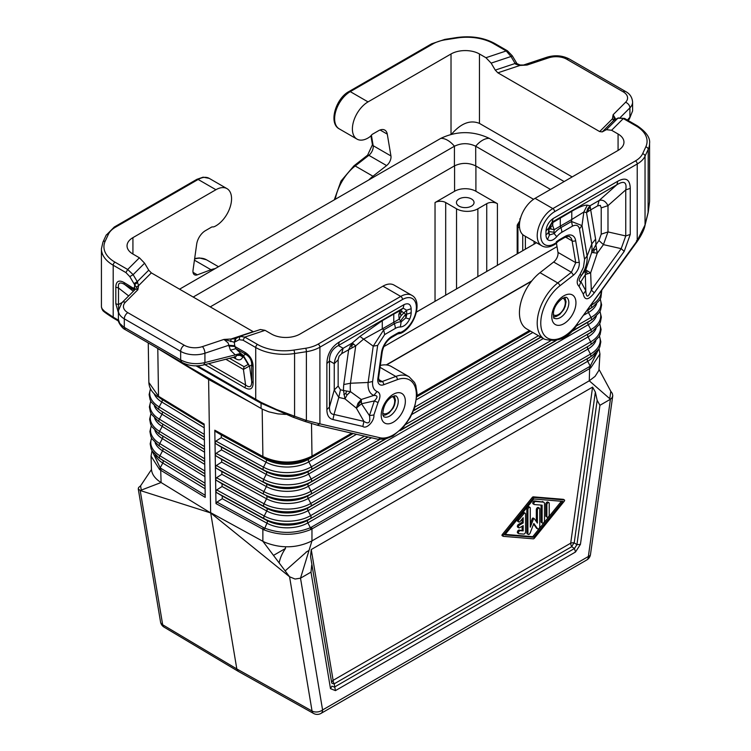<?xml version="1.0" encoding="UTF-8"?>
<svg xmlns="http://www.w3.org/2000/svg" width="751" height="751" viewBox="0 0 751 751"><rect width="100%" height="100%" fill="white"/><g stroke="black" fill="none" stroke-linecap="round" stroke-linejoin="round"><path stroke-width="1.13" d="M525.55 531.886L525.55 513.975A1.671 0.967 120 0 0 525.202 513.205A1.671 0.967 120 0 0 523.766 513.815L519.035 519.673A1.671 0.967 120 0 0 518.781 521.973A1.671 0.967 120 0 0 520.218 521.363L523.175 517.702L523.175 522.931L519.626 524.977A1.671 0.967 120 0 0 518.528 526.46A1.671 0.967 120 0 0 518.781 527.803A1.671 0.967 120 0 0 519.626 527.718L523.175 525.662L523.175 530.901L520.218 530.647A1.671 0.967 120 0 0 518.688 531.886A1.671 0.967 120 0 0 518.781 533.632A1.671 0.967 120 0 0 519.035 533.708L523.766 534.092A1.671 0.967 120 0 0 525.55 531.886M544.503 520.969L544.503 503.827A3.351 1.934 120 0 0 543.808 502.288A3.351 1.934 120 0 0 543.311 502.137L535.613 501.499A1.671 0.967 120 0 0 534.083 502.738A1.671 0.967 120 0 0 534.186 504.484A1.671 0.967 120 0 0 534.43 504.559L542.128 505.188L542.128 522.339A1.671 0.967 120 0 0 542.475 523.109A1.671 0.967 120 0 0 543.771 522.658A1.671 0.967 120 0 0 544.503 520.969M549.234 515.083L549.234 503.423A1.671 0.967 120 0 0 548.887 502.654A1.671 0.967 120 0 0 547.601 503.104A1.671 0.967 120 0 0 546.869 504.794L546.869 516.444A1.671 0.967 120 0 0 547.216 517.214A1.671 0.967 120 0 0 548.502 516.763A1.671 0.967 120 0 0 549.234 515.083M533.839 498.993L562.856 501.386L533.839 537.294L504.822 534.89L533.839 498.993M564.339 499.941L534.43 497.462A1.671 0.967 120 0 0 533.248 498.148L503.339 535.163A0.835 0.488 120 0 0 503.339 536.345L533.248 538.824A1.671 0.967 120 0 0 534.43 538.138L564.339 501.124A0.835 0.488 120 0 0 564.339 499.941L563.269 499.321L533.36 496.852A1.671 0.967 120 0 0 532.187 497.528L533.248 498.148M539.762 508.896A1.671 0.967 120 0 0 539.415 508.127A1.671 0.967 120 0 0 538.12 508.577A1.671 0.967 120 0 0 537.387 510.258L537.387 523.072L534.355 518.744A0.835 0.488 120 0 0 533.323 519.335L530.281 527.174L530.281 508.108A1.671 0.967 120 0 0 529.934 507.347A1.671 0.967 120 0 0 528.648 507.789A1.671 0.967 120 0 0 527.915 509.478L527.915 533.642A1.671 0.967 120 0 0 528.263 534.412A1.671 0.967 120 0 0 530.122 533.05L533.839 523.485L537.547 528.77A1.671 0.967 120 0 0 537.735 528.939A1.671 0.967 120 0 0 539.03 528.488A1.671 0.967 120 0 0 539.762 526.808L539.762 508.896M215.79 491.276L214.805 430.192L215.856 431.675L221.254 434.951L221.301 437.664L215.912 441.109L215.002 442.442L215.95 443.822L221.451 447.164L221.498 449.877L216.11 453.322L215.199 454.721L216.147 456.035L221.648 459.377L221.695 462.09L216.307 465.526L215.396 466.934L216.344 468.239L221.845 471.581L221.892 474.294L216.504 477.739L215.593 479.147L216.541 480.452L222.043 483.794L222.089 486.507L216.692 489.952L215.79 491.276M262.174 409.079L262.897 456.533C279.438 464.043 295.8 463.902 311.994 456.129L351.731 433.186M529.934 507.347L528.873 506.728A1.671 0.967 120 0 0 527.577 507.178A1.671 0.967 120 0 0 526.845 508.859L526.845 533.032A1.671 0.967 120 0 0 527.193 533.801L528.263 534.412M208.609 379.433L168.28 354.904L251.116 402.724L208.609 379.433L210.646 512.67L262.869 541.283L262.869 529.295L263.329 527.493L264.474 528.056C279.926 533.923 295.227 533.811 310.379 527.709L310.754 529.549C295.359 535.754 279.813 535.867 264.108 529.906L215.988 503.602L215.79 491.351L216.739 492.665L222.24 496.007L222.277 498.72L216.983 502.1L215.988 503.602M310.557 556.51L311.243 549.544L333.125 680.34A5.022 3.361 170.5 0 0 331.698 682.875L310.557 556.51L331.698 682.875A5.022 1.483 175.9 0 0 334.167 683.842L571.746 546.681A5.022 1.483 124.1 0 1 574.215 542.851L576.928 544.691L574.449 548.521L575.491 552.023L580.439 544.362L576.928 544.691L597.167 400.33L595.355 392.078L574.215 542.851A5.022 2.356 -172 0 0 570.704 543.18A5.022 2.901 60 0 0 571.746 546.681L574.449 548.521L334.402 687.109L331.933 686.132L330.496 688.667L335.444 690.61L334.167 683.842A5.022 2.901 60 0 1 333.144 680.706A5.022 2.901 60 0 1 333.125 680.34L570.704 543.18L592.586 387.112L595.355 392.078M435.036 202.545A7.538 4.356 0 0 1 445.69 202.545L456.533 208.806A15.076 8.702 180 0 0 477.861 208.806L486.742 203.671A7.538 4.356 180 0 1 497.406 203.671L475.909 191.261A15.076 8.702 0 0 0 454.58 191.261L435.036 202.545L435.036 301.339M520.312 219.01L521.025 216.598M598.988 348.624L599.946 354.04L598.932 370.299L595.083 376.364L589.263 380.804L610.422 399.25L612.121 397.664L612.76 395.617L612.309 393.393L610.798 391.29L609.765 398.678M599.138 369.614L610.798 391.29M533.36 503.94A1.671 0.967 120 0 1 533.116 503.865A1.671 0.967 120 0 1 533.013 502.128A1.671 0.967 120 0 1 534.552 500.889L543.311 502.137M503.114 536.223L502.269 535.726A0.835 0.488 120 0 1 502.269 534.543L532.187 497.528M543.808 502.288L542.738 501.677A3.351 1.934 120 0 0 542.25 501.527M311.693 565.146L310.998 572.121L300.513 578.176L322.583 709.948A7.538 5.041 170.5 0 1 312.05 711L236.818 668.944L238.264 671.356L313.571 713.45A7.538 4.356 -60.8 0 1 312.05 711L289.567 576.759L295.049 579.04L300.513 578.176L311.956 540.908L589.263 380.804L589.629 368.61L590.784 367.877L599.946 354.04M530.281 523.813L532.262 518.716L533.323 519.335M531.511 281.25L386.54 364.948M519.589 227.76L517.927 226.802A2.516 1.455 -60 0 1 519.504 223.854M518.781 527.803L517.721 527.183A1.671 0.967 120 0 1 517.458 525.841A1.671 0.967 120 0 1 518.556 524.367L522.114 522.311L523.175 522.931M542.475 523.109L541.415 522.489A1.671 0.967 120 0 1 541.067 521.729L541.067 505.104M517.965 533.088A1.671 0.967 120 0 1 517.721 533.013A1.671 0.967 120 0 1 517.617 531.276A1.671 0.967 120 0 1 519.148 530.037L523.175 530.901M598.81 348.933L590.22 366.15L590.784 367.877M505.226 534.402L532.769 536.674L533.839 537.294M548.887 502.654L547.826 502.043A1.671 0.967 120 0 0 546.531 502.485A1.671 0.967 120 0 0 545.799 504.174L545.799 515.834A1.671 0.967 120 0 0 546.146 516.604L547.216 517.214M536.918 528.404A1.671 0.967 120 0 1 536.674 528.328A1.671 0.967 120 0 1 536.486 528.15L533.614 524.067M313.571 713.45A7.538 7.538 0 0 0 321.024 713.394L586.794 559.955A7.538 4.356 -120 0 0 588.352 556.5L610.422 399.25L599.936 405.296L597.167 400.33M273.486 555.393L285.483 548.465A97.01 56.006 0 0 0 279.137 562.893M534.13 518.622L533.285 518.124A0.835 0.488 120 0 0 532.262 518.716M525.202 513.205L524.132 512.595A1.671 0.967 120 0 0 522.705 513.196L523.766 513.815M522.114 530.281L522.114 526.282M518.781 521.973L517.721 521.354A1.671 0.967 120 0 1 517.965 519.063L522.705 513.196M532.769 536.674L561.391 501.274M536.327 521.551L536.327 509.647L537.387 510.258M539.415 508.127L538.345 507.507A1.671 0.967 120 0 0 537.059 507.958A1.671 0.967 120 0 0 536.327 509.647M522.114 522.311L522.114 519.016M310.754 529.549L311.965 528.92L311.956 540.908C296.974 548.23 281.343 548.728 265.065 542.382L262.869 541.283L289.567 576.759L210.693 512.952L236.818 668.944L162.676 624.757L140.202 490.516L138.25 488.845L138.616 487.502L140.578 485.831L141.291 490.103M311.243 549.544L592.586 387.112M210.693 512.952L161.089 482.517L140.202 490.516L210.693 512.952M205.042 485.146L205.22 497.387L159.606 469.572L151.054 456.129L151.43 468.887C151.655 473.505 154.237 477.627 159.174 481.25L161.089 482.517L160.723 470.314L161.212 468.54L205.192 495.294M204.507 448.478L204.159 424.043L158.517 396.275L148.858 382.466L148.257 342.916M151.467 469.535L140.578 485.831M306.032 552.126L309.008 550.521M204.685 460.748L204.863 472.877M285.483 548.465L285.483 546.841M205.042 485.071L204.863 472.952M152.19 450.994L160.179 467.845L162.779 463.048L205.098 488.788M471.459 198.949A8.796 5.079 -0 0 0 461.874 197.851A8.796 5.079 -0 0 0 456.448 202.545A8.796 5.079 -0 0 0 459.021 206.14A8.796 5.079 -0 0 0 468.605 207.238A8.796 5.079 -0 0 0 474.041 202.545A8.796 5.079 -0 0 0 471.459 198.949M204.685 460.673L204.516 448.554M531.811 280.874L386.239 364.911M154.462 346.502L168.28 354.904M251.116 402.724L262.475 409.239L268.83 411.848L277.908 413.876L285.652 414.411M557.017 246.647L383.789 346.662M179.564 289.182L440.809 138.362C456.983 130.749 473.149 130.749 489.323 138.362L564.151 181.554M210.233 306.887L454.402 165.915C461.508 162.554 468.615 162.554 475.73 165.915L533.557 199.306M193.195 297.049L454.43 146.229C461.518 142.85 468.605 142.85 475.693 146.229L550.511 189.43M454.402 165.915L454.43 146.229A20.108 11.612 60 0 0 440.809 138.362M489.323 138.362A20.108 11.612 120 0 0 475.693 146.229L475.73 165.915M536.505 242.751L416.439 312.069M335.265 199.287A35.184 20.315 120 0 1 355.185 165.971L372.956 176.232L386.605 165.577A7.538 4.356 120 0 0 390.933 155.945L387.281 134.147A12.57 7.257 -60 0 0 384.812 130.101A12.57 7.257 -60 0 0 378.532 130.721L372.449 134.232A2.516 1.455 -60 0 0 371.529 135.067A7.538 4.356 120 0 1 369.116 137.339A22.117 12.767 -60 0 1 356.978 139.104A22.117 12.767 -60 0 1 353.59 121.38A22.117 12.767 -60 0 1 368.037 101.892L451.022 53.978L451.022 134.345M372.956 176.232A35.184 20.315 120 0 0 368.769 179.949M572.168 176.926L479.457 123.399C470.276 119.653 460.973 123.258 451.529 134.213M644.931 225.366L648.207 212.064L649.577 201.587L649.577 143.347C650.319 137.799 646.217 131.941 637.28 125.783L624.56 118.433L617.866 118.198L606.395 129.67L611.596 130.27L618.073 134.007A20.108 11.612 180 0 1 623.959 142.211A20.108 11.612 180 0 1 618.073 150.425L618.073 134.007M648.104 212.477L648.207 149.355L645.043 156.18L645.043 224.943L637.233 240.649L636.482 240.714M649.577 201.587L648.226 212.289L645.053 225.169C644.33 229.337 641.805 234.641 637.496 241.09L577.125 323.963A32.668 18.859 120 0 1 542.532 332.289A32.668 18.859 120 0 1 559.861 285.802A2.516 1.173 -128 0 0 557.777 282.939A35.184 20.315 120 0 0 538.364 313.796A35.184 20.315 120 0 0 544.503 339.208C558.031 342.681 568.995 337.753 577.378 324.404M618.073 150.425L535.078 198.339A22.117 12.767 -60 0 0 520.631 217.828A22.117 12.767 -60 0 0 524.029 235.551L541.8 245.802C545.545 247.924 550.004 247.379 555.186 244.169L558.528 241.052L559.044 239.907L556.341 241.766M547.498 239.513C550.042 241.512 553.14 240.583 556.773 236.706L554.107 233.542L549.469 234.95L547.498 239.513A12.241 7.069 120 0 1 545.977 234.734L545.977 230.886L548.577 228.285L552.126 222.127L553.083 218.579C548.85 221.611 546.484 225.713 545.977 230.886M579.472 228.886L584.569 259.442L583.461 267.318L580.091 274.265C576.618 279.729 576.289 283.775 579.115 286.413L580.898 281.663L585.489 274.462L590.643 272.876L585.742 269.9L585.264 272.106L585.789 290.712L583.264 294.073C584.822 300.719 588.502 300.297 594.304 292.815L591.319 290.083C588.136 297.894 586.296 298.1 585.789 290.712L580.898 281.663C578.505 281.465 578.674 279.438 581.396 275.589L585.742 269.9L591.694 252.449L597.252 253.2L595.872 244.788L591.694 252.449A38.367 22.155 -60 0 0 591.76 243.934L587.113 256.035L582.016 225.6L571.52 221.489L572.469 226.145C576.177 224.389 578.505 225.3 579.472 228.886L582.016 225.6L583.827 212.017L587.32 205.173C584.306 204.948 579.124 206.985 571.783 211.275L571.783 219.489L583.827 212.017L586.512 212.599L590.699 209.867L590.014 205.755L587.611 208.825L586.512 212.599L591.76 243.934L595.599 239.128L590.699 209.867L597.665 205.849L599.091 200.517C602.612 199.391 605.578 201.108 607.981 205.643L601.222 207.896L600.302 205.389L597.665 205.849M553.975 232.275L554.107 233.542A19.93 11.5 -60 0 1 560.884 227.637L560.293 226.117L554.144 229.712L552.68 225.525L552.839 222.54L550.521 225.3L549.291 228.698L554.144 229.712L553.975 232.275L548.84 231.561L549.469 234.95A7.219 4.168 120 0 1 548.577 232.125L548.577 228.285L549.291 228.698L548.577 232.125A10.054 5.801 180 0 1 545.977 234.734M630.258 234.443L624.194 251.388L621.199 248.656L625.752 235.945L630.258 234.443L630.258 188.388C629.958 179.339 625.808 176.945 617.82 181.207L616.862 184.755L599.091 200.517L590.014 205.755L587.32 205.173M571.783 211.275L552.839 222.54L552.126 222.127L616.862 184.755C624.062 180.4 627.019 182.108 625.752 189.89L630.258 188.388M603.428 244.629L607.981 231.918L601.222 234.171L598.951 240.527L603.428 244.629L621.199 248.656L591.319 290.083L590.643 272.876L597.252 253.2L603.428 244.629M550.521 225.3L550.999 229.111M551.112 226.511L552.68 225.525M587.611 208.825L588.418 209.05L588.164 211.097M593.609 252.608L594.238 249.999L596.266 248.844M594.238 249.999L593.384 248.628M587.545 273.627L586.437 272.172L587.207 270.961M584.55 259.151L587.113 256.035C587.573 262.362 585.667 268.877 581.396 275.589L580.091 274.265M588.418 209.05L590.004 207.501M586.437 272.172L585.264 272.106M565.541 237.063L572.093 240.846A2.516 1.68 -9.5 0 0 575.623 240.508L579.274 262.306C579.612 267.112 577.688 271.393 573.511 275.148L571.427 272.275L557.777 282.939L540.007 272.679L553.656 262.015A7.538 4.356 -60 0 0 557.974 252.392L556.435 243.174M540.007 272.679A35.184 20.315 120 0 0 520.593 303.535A35.184 20.315 120 0 0 526.733 328.947L544.503 339.208M516.726 64.088L515.674 64.173L519.964 65.45L527.052 65.046L523.991 64.868L546.991 57.207A5.022 2.056 71.6 0 1 548.577 57.865L527.052 65.046L520.133 64.99L516.979 63.638L512.276 55.79L507.469 50.833L506.212 50.955L511.009 56.503L511.891 56.043M516.021 63.028L515.13 63.488L515.674 64.173M618.214 117.945L613.736 120.413L618.214 117.945L624.56 118.433M451.022 53.978A20.108 11.612 -0 0 1 479.457 53.978L485.935 57.714L491.135 63.122L495.266 70.106L515.13 63.488L511.009 56.503L491.135 63.122M606.395 129.67L602.264 131.885L599.664 131.585L612.422 118.827L613.736 120.413L602.264 131.885M613.314 120.545L614.036 120.179M614.74 119.963L612.422 118.827L613.126 114.734L614.74 119.963M495.266 70.106L497.866 72.819L599.664 131.585M615.745 119.278L613.126 114.734L625.555 102.305A15.076 8.702 -0 0 0 623.161 91.8A5.022 2.901 -60 0 1 625.667 91.547C629.845 93.762 632.154 97.273 632.595 102.061A20.108 11.612 -0 0 1 629.911 107.862L620.439 117.334M629.329 119.08L632.595 110.923L629.329 119.08L628.099 120.479M380.325 365.455A35.184 20.315 -60 0 1 391.318 366.497L409.088 376.758L414.533 382.475L415.791 385.338L417.105 393.759L414.43 408.347L410.149 417.678L403.794 426.681L392.886 436.002L385.179 439.119L377.678 439.185A2.516 2.018 -77 0 0 380.015 437.758L319.907 423.855L319.907 347.187L402.508 299.499A2.516 1.455 -120 0 0 400.734 296.42A22.117 12.767 120 0 1 411.792 295.321C423.188 301.235 414.458 327.342 400.903 333.247A2.516 1.549 -116.5 0 0 401.56 332.026A5.022 2.901 -60 0 1 399.945 332.364A5.022 2.901 120 0 0 398.096 332.824L392.022 336.335A15.076 8.702 120 0 0 381.517 352.576L377.866 378.588A2.516 1.173 8 0 0 378.579 377.913L382.231 351.9A2.516 1.173 -172 0 1 381.517 352.576M411.792 295.321L394.022 285.07A22.117 12.767 120 0 0 382.963 286.159L299.978 334.073A20.108 11.612 0 0 1 271.543 334.073L265.065 330.337L260.409 329.501L240.498 336.138M317.11 425.104L319.907 423.855L306.389 420.466L304.887 421.424L317.56 425.282L377.678 439.185M411.173 308.717C410.656 304.127 408.291 302.756 404.057 304.615L403.109 308.163L406.666 310.219L411.173 308.717L411.173 312.557A12.241 7.069 -60 0 1 409.652 319.1L405.765 317.917L401.128 321.869L400.367 327.004C404 326.676 407.098 324.047 409.652 319.1M377.669 345.394L384.672 334.57L383.714 329.914L373.219 346.155L377.669 345.394L372.599 381.517C372.243 386.746 373.726 390.069 377.049 391.496L373.848 395.42L361.259 399.504L350.529 391.684L343.498 390.501L344.972 398.847L347.075 394.942L350.529 391.684A38.367 22.155 120 0 1 350.464 383.245L343.77 384.531A45.914 26.51 120 0 0 343.498 390.501L340.428 389.788L338.147 386.052L334.251 389.957L334.251 363.681C334.984 357.326 337.95 352.2 343.132 348.295L341.705 353.627L355.721 345.845L352.219 343.047L348.671 349.6L343.77 384.531M372.599 381.517L368.121 382.475L350.464 383.245L355.721 345.845L363.456 339.236L382.278 328.9L382.278 320.686L359.954 336.439L373.219 346.155L368.121 382.475C367.652 389.318 369.558 393.627 373.848 395.42C377.847 395.411 378.016 397.241 374.336 400.931L369.445 415.613L361.513 403.775L374.336 400.931L378.025 402.508L373.885 414.965L369.445 415.613C370.628 422.616 368.788 424.531 363.925 421.367L362.836 426.446L332.946 419.537L334.035 414.449C330.881 414.289 329.36 411.801 329.482 406.995L326.882 409.595L326.882 363.531L329.482 360.931C329.304 353.993 332.261 348.868 338.372 345.544L339.321 341.987L404.057 304.615M400.367 327.004A14.898 8.599 120 0 0 395.308 328.431A10.054 5.801 -120 0 0 394.359 323.775A19.93 11.5 120 0 1 401.128 321.869L400.555 320.855L405.69 314.209L405.765 317.917A7.219 4.168 -60 0 0 406.666 314.059L405.69 314.209L400.452 310.529L398.79 314.369L399.147 319.203L401.081 315.664L406.666 310.219L406.666 314.059A10.054 5.801 180 0 0 411.173 312.557M382.278 320.686L393.768 314.059L393.768 322.263L399.147 319.203L400.555 320.855M353.599 343.93L351.759 345.685L350.088 346.014M351.759 345.685L351.937 347.488M398.79 314.369L400.377 313.543L401.081 315.664M400.377 313.543L401.926 311.092M338.147 386.052L338.147 359.776L334.251 363.681L329.482 360.931L329.482 406.995L334.251 389.957L338.795 397.42L334.035 414.449L363.925 421.367L356.359 408.131L357.955 403.325L361.259 399.504L361.513 403.775L356.359 408.131L344.972 398.847L338.795 397.42L340.428 389.788M347.075 394.942L345.713 393.486L346.718 391.036M345.713 393.486L343.836 394.594M358.499 405.859L359.081 403.437L357.955 403.325M359.081 403.437L361.269 401.428M194.434 260.175L210.993 269.74L197.344 274.838A7.538 4.356 120 0 1 194.5 274.772A7.538 4.356 120 0 1 193.026 270.21L196.678 244.188A12.57 7.257 -60 0 1 205.427 230.66L211.5 227.149A2.516 1.455 -60 0 1 212.43 226.915A7.538 4.356 -60 0 0 214.842 226.417A22.117 12.767 120 0 0 230.153 207.041A22.117 12.767 120 0 0 226.971 188.623A22.117 12.767 120 0 0 215.922 189.721L132.927 237.635A20.108 11.612 180 0 0 127.041 245.84A20.108 11.612 180 0 0 132.927 254.045L139.404 257.79L144.605 263.197L148.736 270.182L151.336 272.885L138.578 285.643L137.264 281.644L133.95 283.615L129.82 276.631L133.134 274.669L144.605 263.197M210.993 269.74A35.184 20.315 -60 0 1 215.18 268.614M230.754 341.658L231.036 339.02L235.326 338.776L234.274 342.203L223.948 339.424L228.069 342.86L230.416 350.191L235.842 348.671L234.856 346.483L228.792 346.023M244.957 352.322C250.177 355.58 252.899 360.292 253.115 366.441L251.716 364.892C251.707 360.198 249.67 356.659 245.605 354.303L244.957 352.322L234.856 346.483L234.274 342.203L234.979 341.94L235.87 338.579L235.326 338.776M235.551 338.71L239.691 336.486M118.536 321.099L113.72 318.311C98.372 308.473 104.079 310.707 102.127 309.374L101.423 307.056L102.164 308.868L104.558 311.336L113.194 317.157L113.194 265.225L125.915 272.575L129.82 276.631M197.419 365.784L261.442 402.555L276.462 409.492L294.57 416.232L293.068 417.199L260.991 403.212L256.485 400.696L292.899 417.105M101.423 307.056L101.423 248.816L102.943 242.122A2.516 1.981 -155.1 0 1 105.215 241.127A37.7 21.76 -0 0 0 114.978 262.155L127.698 269.496L125.915 272.575M139.404 257.79L127.698 269.496L133.134 274.669L137.264 281.644L148.736 270.182M239.991 336.354L239.109 339.724L243.005 340.175L244.788 337.096L239.991 336.354M137.686 282.404L134.645 284.676L133.95 283.615M136.26 287.098L137.874 289.736L138.578 285.643L136.26 287.098L134.645 284.676L134.438 290.168M253.444 331.82L151.336 272.885M253.115 366.441L253.115 383.029L251.716 381.48C251.707 386.981 249.67 388.154 245.605 385.01L244.957 387.741L204.901 364.61M249.567 366.141L251.716 381.48L251.716 364.892L249.567 366.141L243.408 355.561L244.056 357.551L242.751 356.791L242.104 354.81L239.531 354.303L236.847 355.383L239.954 355.383L242.751 356.791C241.559 360.001 239.231 360.677 235.776 358.818L235.204 356.922M225.873 359.288L243.408 369.417L244.056 366.695L248.13 364.47L249.52 366L243.408 369.417L245.605 385.01L208.628 363.662M118.405 319.485L118.405 310.623L121.897 302.709L135.593 289.041L137.874 289.736L125.445 302.165A15.076 8.702 0 0 0 127.839 312.669A5.022 2.901 120 0 0 124.291 318.828L124.291 327.38L125.333 329.68C121.362 328.093 117.034 320.179 118.405 319.485L119.7 323.371L123.746 327.06L180.662 359.926C188.05 363.728 196.142 364.61 204.929 362.573L235.26 354.876L236.847 355.383L235.786 356.725L203.652 364.93L204.929 362.573L204.929 353.223L228.792 345.263L234.856 345.732M118.405 312.688L115.814 303.761L118.498 304.568L118.555 308.868M115.814 303.761L115.814 287.173L118.498 287.98L128.674 295.932M115.814 287.173C116.029 281.268 118.752 279.701 123.971 282.46L124.61 284.451C119.841 281.709 117.804 282.883 118.498 287.98L118.498 304.568L122.15 302.456M134.467 290.139L124.61 284.451L133.34 291.266M230.416 350.191L235.26 354.876L240.686 353.355L243.408 355.561L245.605 354.303L235.842 348.671L240.686 353.355M239.531 354.303L240.771 354.904L239.954 355.383M240.771 354.904L242.582 355.655M285.145 570.891L306.906 551.619L309.036 550.427M264.108 529.906L266.934 523.184A29.317 16.926 180 0 0 307.844 522.874L587.686 361.306L590.22 366.15L589.159 366.817L311.487 527.127L310.379 527.709L307.844 522.874A2.516 1.455 60 0 1 307.891 520.161A29.383 16.963 180 0 1 266.896 520.471L264.258 518.697A2.516 1.408 118.7 0 1 264.221 515.993A33.26 19.197 180 0 0 310.632 515.637A2.516 1.455 60 0 1 310.595 518.35A33.194 19.169 180 0 1 264.258 518.697L216.739 492.665M311.505 423.63L311.994 456.129L311.477 457.359L352.886 433.449M526.845 533.032L527.915 533.642M417.021 396.425L530.309 331.013M364.517 436.134L311.374 466.822L308.783 461.846A2.516 1.455 60 0 1 308.821 459.133L311.477 457.359C295.622 464.944 279.597 465.066 263.404 457.725L215.856 431.675M379.649 439.495L311.186 479.025L308.595 474.05A2.516 1.455 60 0 1 308.633 471.337L311.336 469.535A2.516 1.455 60 0 0 311.374 466.822A34.311 19.808 180 0 1 263.498 467.178L266.023 462.175A2.516 1.408 118.7 0 0 265.985 459.462A30.697 17.724 180 0 0 308.821 459.133L353.186 433.515M416.993 396.678L530.525 331.135M599.354 336.157A33.26 19.197 0 0 1 590.474 354.078L310.632 515.637L308.032 510.661A2.516 1.455 60 0 1 308.079 507.958L310.773 506.146A2.516 1.455 60 0 0 310.82 503.433L590.662 341.874A33.523 19.357 0 0 0 599.627 323.85M216.692 489.952L264.221 515.993L266.755 510.98A2.516 1.408 118.7 0 0 266.708 508.267L264.08 506.503A2.516 1.408 118.7 0 1 264.042 503.79A33.523 19.357 180 0 0 310.82 503.433L308.22 498.457L588.061 336.899L590.662 341.874A2.516 1.455 60 0 1 590.615 344.578A33.466 19.319 0 0 0 592.239 343.573L598.969 336.824L600.124 334.495L601.091 329.482L599.73 323.643M367.84 436.904L311.336 469.535A34.255 19.779 180 0 1 263.535 469.891L215.95 443.822M368.15 436.979L308.633 471.337A30.434 17.573 180 0 1 266.164 471.656L263.535 469.891A2.516 1.408 118.7 0 1 263.498 467.178L215.912 441.109M599.899 311.543A33.786 19.507 0 0 1 590.84 329.661L311.008 491.229L308.408 486.254A2.516 1.455 60 0 1 308.445 483.541L311.149 481.738A2.516 1.455 60 0 0 311.186 479.025A34.048 19.657 180 0 1 263.676 479.382L266.211 474.369A30.378 17.536 180 0 0 308.595 474.05L371.473 437.749M411.867 414.43L543.33 338.532M584.231 314.913L588.437 312.491A30.378 17.536 0 0 0 596.594 303.93M405.549 424.55L550.258 341.001M576.148 326.056L591.028 317.457L588.437 312.491A2.516 1.455 60 0 1 588.474 309.778L591.178 307.966A34.255 19.779 0 0 0 592.839 306.934L589.948 308.858A30.434 17.573 0 0 1 588.474 309.778L587.554 310.304M216.504 477.739L264.042 503.79L266.567 498.777A29.843 17.235 180 0 0 308.22 498.457A2.516 1.455 60 0 1 308.257 495.744L590.802 332.374A2.516 1.455 60 0 0 590.84 329.661L588.249 324.695L308.408 486.254A30.115 17.386 180 0 1 266.389 486.573A2.516 1.408 118.7 0 0 266.352 483.86L221.648 459.377M385.545 439.035L308.445 483.541A30.171 17.414 180 0 1 266.352 483.86L216.147 456.035M522.743 234.612L522.743 250.693M519.514 223.695A2.516 1.924 -147.8 0 0 517.58 224.436A2.516 2.516 0 0 0 517.186 225.779A2.516 1.455 180 0 0 517.927 226.802L517.927 253.481M221.498 449.877L266.211 474.369A2.516 1.408 118.7 0 0 266.164 471.656L221.451 447.164M475.909 191.261L475.909 166.018M497.406 265.319L497.406 203.671M519.927 218.729L519.927 220.681L517.58 224.436M222.089 486.507L266.755 510.98A29.58 17.076 180 0 0 308.032 510.661L587.873 349.102A2.516 1.455 60 0 1 587.92 346.389L308.079 507.958A29.646 17.113 180 0 1 266.708 508.267L222.043 483.794M592.239 343.573L589.357 345.498A29.646 17.113 0 0 1 587.92 346.389L310.773 506.146A33.466 19.319 180 0 1 264.08 506.503L216.541 480.452M591.187 305.272L591.206 305.244A34.311 19.808 0 0 0 601.269 291.304M591.215 305.253A2.516 1.455 60 0 1 591.178 307.966L587.864 309.881M534.552 500.889L535.613 501.499M596.341 316.18A30.115 17.386 0 0 1 588.249 324.695A2.516 1.455 60 0 1 588.286 321.982L590.99 320.17A2.516 1.455 60 0 0 591.028 317.457A34.048 19.657 0 0 0 600.171 299.236M526.845 508.859L527.915 509.478M321.024 713.394A7.538 4.356 -120 0 0 322.583 709.948L588.352 556.5A7.538 3.53 8 0 0 590.493 554.473A7.538 7.538 0 0 1 586.794 559.955M502.269 534.543L503.339 535.163M221.892 474.294L266.567 498.777A2.516 1.408 118.7 0 0 266.53 496.064A29.909 17.264 180 0 0 308.257 495.744L590.802 332.374A33.729 19.47 0 0 0 592.436 331.36L599.223 324.554L600.387 322.217L601.354 317.175L600.002 311.336M595.853 340.691A29.58 17.076 0 0 1 587.873 349.102L590.474 354.078A2.516 1.455 60 0 1 590.427 356.791L307.891 520.161L590.427 356.791A33.194 19.169 0 0 0 592.041 355.786L589.159 357.711A29.383 16.963 0 0 1 587.733 358.593A2.516 1.455 60 0 0 587.686 361.306A29.317 16.926 0 0 0 595.599 352.951M330.496 688.667L310.998 572.121M533.36 496.852L534.43 497.462M221.254 434.951L265.985 459.462L263.404 457.725L262.897 456.533L214.805 430.192M417.077 395.458L529.502 330.543M534.092 241.362L534.092 244.141M221.301 437.664L266.023 462.175A30.641 17.686 180 0 0 308.783 461.846L356.518 434.285M416.664 399.56L532.853 332.477M414.862 407.07L538.458 335.716M413.632 410.478L540.786 337.058M525.381 236.33L525.381 249.172M571.154 331.623L590.99 320.17A33.992 19.62 0 0 0 592.642 319.147L599.467 312.294L600.64 309.938L601.617 304.859L600.274 299.029M518.556 524.367L519.626 524.977M541.067 521.729L542.128 522.339M570.478 332.261L588.286 321.982A30.171 17.414 0 0 0 589.751 321.071L592.642 319.147M575.491 552.023L335.444 690.61M216.307 465.526L263.864 491.586A2.516 1.408 118.7 0 0 263.901 494.299A33.729 19.47 180 0 0 310.961 493.942A2.516 1.455 60 0 0 311.008 491.229A33.786 19.507 180 0 1 263.864 491.586L266.389 486.573L221.695 462.09M519.148 530.037L520.218 530.647M263.329 527.493L216.983 502.1M589.159 366.817L589.629 368.61L311.965 528.92L311.487 527.127M221.845 471.581L263.901 494.299L216.344 468.239M399.879 430.764L556.144 340.541M216.11 453.322L263.676 479.382A2.516 1.408 118.7 0 0 263.723 482.095A33.992 19.62 180 0 0 311.149 481.738L384.85 439.185M545.799 515.834L546.869 516.444M536.486 528.15L537.547 528.77M545.799 504.174L546.869 504.794M592.436 331.36L589.554 333.284A29.909 17.264 0 0 1 588.099 334.186A2.516 1.455 60 0 0 588.061 336.899A29.843 17.235 0 0 0 596.097 328.44M580.439 544.362L599.936 405.296M400.555 430.126L555.449 340.691M204.169 424.925L159.052 397.476L158.517 396.275L157.794 348.839M150.566 388.962A34.311 19.808 0 0 0 159.156 406.939L161.822 402.01A2.516 1.493 121.3 0 0 161.775 399.297L160.855 398.706A30.697 17.724 0 0 0 161.775 399.297L204.169 425.085M486.742 271.477L486.742 203.671M413.501 410.797L541.002 337.18M517.965 519.063L519.035 519.673M222.277 498.72L266.934 523.184A2.516 1.408 118.7 0 0 266.896 520.471L222.24 496.007M150.726 401.081L149.383 406.92L150.36 411.989L151.533 414.355L158.358 421.208L161.249 423.132A30.171 17.414 0 0 0 162.16 423.714L204.525 449.323M151.101 413.604A33.786 19.507 0 0 0 159.541 431.356L162.207 426.427A2.516 1.493 121.3 0 0 162.16 423.714L204.525 449.483M151.646 438.209A33.26 19.197 0 0 0 159.916 455.773A2.516 1.493 121.3 0 0 159.963 458.485L205.051 485.916M151.542 438.011L150.172 443.85L151.129 448.826L152.275 451.135L158.959 457.847A33.194 19.169 0 0 0 159.963 458.485L205.051 486.085M155.401 455.003A29.317 16.926 0 0 0 162.779 463.048A2.516 1.493 121.3 0 0 162.732 460.335A29.383 16.963 0 0 1 161.84 459.772L158.959 457.847M159.606 469.572L160.179 467.845L161.212 468.54M138.25 488.845L160.536 621.931A7.538 5.041 -9.5 0 0 162.676 624.757A7.538 4.346 -59.2 0 0 164.112 627.16L238.264 671.356M445.69 202.545L445.69 295.181M456.533 208.806L456.533 288.919M150.829 401.297A34.048 19.657 0 0 0 159.343 419.152L162.009 414.214L204.385 440.002M154.406 405.981A30.378 17.536 0 0 0 162.009 414.214A2.516 1.493 121.3 0 0 161.972 411.501L204.347 437.12M204.657 458.805L159.541 431.356A2.516 1.493 121.3 0 0 159.578 434.069L204.704 461.518M150.998 413.397L149.646 419.227L150.613 424.268L151.777 426.615L158.564 433.421A33.729 19.47 0 0 0 159.578 434.069L204.704 461.687M158.358 421.208A33.992 19.62 0 0 0 159.39 421.865A2.516 1.493 121.3 0 1 159.343 419.152L204.488 446.61M454.58 191.261L454.58 165.811M151.27 425.704L149.909 431.543L150.876 436.547L152.031 438.875L158.761 445.634L161.643 447.558A29.646 17.113 0 0 0 162.545 448.122L204.873 473.721M205.014 483.203L159.916 455.773L162.582 450.835A2.516 1.493 121.3 0 0 162.545 448.122L204.882 473.881M477.861 208.806L477.861 276.612M204.31 434.407L159.156 406.939A2.516 1.493 121.3 0 0 159.203 409.652A34.255 19.779 0 0 1 158.161 408.995L151.28 402.095L150.106 399.71L149.12 394.604L150.463 388.755M151.373 425.911A33.523 19.357 0 0 0 159.728 443.559L204.835 471.008M154.903 430.492A29.843 17.235 0 0 0 162.394 438.631L159.728 443.559A2.516 1.493 121.3 0 0 159.775 446.272A33.466 19.319 0 0 1 158.761 445.634M158.564 433.421L161.446 435.345A29.909 17.264 0 0 0 162.347 435.918A2.516 1.493 121.3 0 1 162.394 438.631L204.741 464.39M154.659 418.241A30.115 17.386 0 0 0 162.207 426.427L204.563 452.196M155.147 442.752A29.58 17.076 0 0 0 162.582 450.835L204.92 476.594M158.161 408.995L161.052 410.919A30.434 17.573 0 0 0 161.972 411.501L204.347 437.289M154.152 393.702A30.641 17.686 0 0 0 161.822 402.01L204.216 427.798M553.262 314.594A9.547 5.51 120 0 0 560.772 312.754A9.547 5.51 120 0 0 565.296 302.784A9.547 5.51 120 0 0 562.752 298.156M382.663 413.088A9.547 5.51 120 0 0 390.173 411.248A9.547 5.51 120 0 0 394.688 401.278A9.547 5.51 120 0 0 392.153 396.65M261.057 403.249L261.057 408.46M386.605 165.577L368.835 155.316L355.185 165.971A2.516 1.173 -128 0 0 353.946 165.84L367.596 155.175A2.516 1.173 52 0 1 368.835 155.316A7.538 4.356 120 0 0 373.163 145.685L371.407 135.218M367.596 155.175L372.43 144.736A2.516 1.68 -9.5 0 0 373.163 145.685L390.933 155.945M387.281 134.147L380.072 129.989M339.208 128.843A22.117 12.767 -60 0 1 335.819 111.12A22.117 12.767 -60 0 1 350.266 91.631A2.516 1.455 60 0 0 349.008 91.509C335.932 98.25 328.206 123.136 339.208 128.843L356.978 139.104M541.8 245.802A22.117 12.767 -60 0 1 538.401 228.088A22.117 12.767 -60 0 1 552.849 208.6L635.459 160.902A2.516 1.455 60 0 1 637.233 163.981A30.162 17.414 -0 0 0 645.043 156.18A2.516 1.981 24.9 0 0 642.612 153.748A27.646 15.959 -0 0 1 635.459 160.902M535.078 198.339L552.849 208.6A2.516 1.455 60 0 1 554.632 211.679L637.233 163.981L637.233 240.649L577.125 323.963M555.186 244.169A2.516 1.352 -123.3 0 0 555.59 243.099A19.601 11.321 -60 0 1 540.776 236.227A19.601 11.321 -60 0 1 554.632 211.679M555.59 243.099A5.022 2.901 120 0 0 557.195 241.578M642.612 153.748L645.785 146.924A2.516 1.981 24.9 0 1 648.207 149.355A40.207 23.215 -0 0 0 649.577 143.347M553.083 218.579L617.82 181.207M624.194 251.388L594.304 292.815M579.115 286.413L583.264 294.073M572.469 226.145L561.832 232.284A14.898 8.599 -60 0 0 556.773 236.706M563.87 295.81A17.085 9.866 -60 0 1 575.951 302.784A17.085 9.866 -60 0 1 563.87 323.719A17.085 9.866 -60 0 1 551.788 316.734A17.085 9.866 -60 0 1 563.87 295.81M573.511 275.148L559.861 285.802M575.623 240.508A15.076 8.702 120 0 0 565.127 236.396L559.044 239.907M560.293 217.912L560.293 226.117L571.783 219.489L571.52 221.489L560.884 227.637A10.054 5.801 60 0 1 561.832 232.284M625.752 189.89L625.752 235.945L607.981 231.918L607.981 205.643L625.752 189.89M595.599 239.128A45.914 26.51 -60 0 1 595.872 244.788L598.951 240.527M601.222 207.896L601.222 234.171M566.348 297.265A12.063 6.966 -60 0 1 568.845 302.784A12.063 6.966 -60 0 1 560.321 317.56A12.063 6.966 -60 0 1 554.285 318.152C553.703 319.137 553.431 317.213 553.468 312.388C554.21 307.056 557.336 302.296 562.828 298.109L566.348 297.265M579.274 262.306L575.745 262.653L571.427 272.275L553.656 262.015M645.785 146.924A37.7 21.76 -0 0 0 636.022 125.905L623.302 118.564L611.596 130.27M636.022 125.905A2.516 1.455 -60 0 1 637.28 125.783M485.935 57.714L506.212 50.955L493.491 43.614A37.7 21.76 180 0 0 457.077 37.982L445.268 39.812A27.646 15.959 180 0 0 432.876 43.943L350.266 91.631L368.037 101.892M548.577 57.865A15.076 8.702 180 0 1 566.78 59.254L623.161 91.8M497.866 72.819L519.964 65.45M479.457 53.978L479.457 123.399M349.008 91.509L431.618 43.811A2.516 1.455 60 0 1 432.876 43.943M627.395 120.076L629.911 117.212L629.911 107.862A5.022 3.558 -135 0 0 625.555 102.305M566.78 59.254A5.022 2.901 -60 0 1 569.296 59L625.667 91.547M565.127 236.396A2.516 1.455 -120 0 1 564.602 237.551C568.066 236.293 569.746 236.049 569.633 236.8A12.57 7.257 120 0 1 572.093 240.846L575.745 262.653L557.974 252.392M431.618 43.811L444.883 39.381A2.516 0.535 81.2 0 1 445.268 39.812M444.883 39.381L456.702 37.55A2.516 0.535 81.2 0 1 457.077 37.982M456.702 37.55C471.112 35.588 483.794 37.569 494.749 43.492A2.516 1.455 120 0 0 493.491 43.614M380.015 437.758A32.668 18.859 -60 0 0 414.618 406.141A32.668 18.859 -60 0 0 397.279 379.668A2.516 1.68 69.5 0 0 395.815 376.448A35.184 20.315 -60 0 1 409.088 376.758M397.279 379.668L383.63 384.765A2.516 1.68 -110.5 0 0 382.165 381.546A7.538 4.356 -60 0 1 379.321 381.48L378.579 377.913M380.062 367.352L395.815 376.448L382.165 381.546L378.504 379.433M383.63 384.765A10.054 5.801 -60 0 1 377.866 378.588M400.903 333.247L397.579 333.979A2.516 1.455 -120 0 0 398.096 332.824M397.579 333.979L391.496 337.49A2.516 1.455 -120 0 0 392.022 336.335M397.908 333.838A2.516 1.99 -82.7 0 0 399.945 332.364M401.56 332.026A19.601 11.321 120 0 0 416.364 308.06A19.601 11.321 120 0 0 402.508 299.499M395.308 328.431L384.672 334.57M378.025 402.508C380.86 396.669 380.532 392.998 377.049 391.496M362.836 426.446C366.413 429.591 374.608 421.001 373.885 414.965M332.946 419.537C328.957 418.542 326.938 415.228 326.882 409.595M326.882 363.531C327.183 354.143 331.332 346.962 339.321 341.987M393.271 422.212A17.085 9.866 120 0 0 405.352 401.278A17.085 9.866 120 0 0 393.271 394.303A17.085 9.866 120 0 0 381.189 415.228A17.085 9.866 120 0 0 393.271 422.212M394.359 323.775L383.714 329.914L382.278 328.9L393.768 322.263L394.359 323.775M393.768 314.059L400.452 310.529L403.109 308.163L338.372 345.544L343.132 348.295L352.219 343.047L359.954 336.439M338.147 359.776L339.067 356.209L341.705 353.627M398.246 401.278A12.063 6.966 120 0 0 395.749 395.758L392.229 396.603C386.314 400.414 383.151 406.366 382.738 414.458L383.686 416.655A12.063 6.966 120 0 0 389.713 416.054A12.063 6.966 120 0 0 398.246 401.278M382.963 286.159L400.734 296.42L318.124 344.118A2.516 1.455 -120 0 1 319.907 347.187A30.162 17.414 180 0 1 306.389 351.703L294.57 353.524A40.207 23.215 180 0 1 255.725 347.516L243.005 340.175M293.923 350.069A2.516 0.535 -98.8 0 1 294.57 353.524L294.57 416.232L306.389 420.466L306.389 351.703A2.516 0.535 -98.8 0 0 305.732 348.248L293.923 350.069A37.7 21.76 180 0 1 257.509 344.437L244.788 337.096L265.065 330.337M215.922 189.721L198.151 179.461L115.541 227.149A2.516 1.455 -120 0 0 114.283 227.027L196.893 179.329L203.127 177.17L209.2 178.362A22.117 12.767 120 0 0 198.151 179.461A2.516 1.455 -120 0 0 196.893 179.329M115.541 227.149A27.646 15.959 -0 0 0 108.388 234.303A2.516 1.981 -155.1 0 0 106.107 235.298L114.283 227.027M105.215 241.127L108.388 234.303M194.593 259.02A35.184 20.315 -60 0 1 206.497 259.799L199.334 257.931L194.669 258.513M193.026 272.341L197.344 274.838M202.423 346.605A15.076 8.702 180 0 1 184.22 345.216A5.022 2.901 120 0 0 180.662 351.374A20.108 11.612 180 0 0 204.929 353.223A5.022 2.056 -108.4 0 0 202.423 346.605L223.948 339.424L231.036 339.02L253.134 331.66M118.423 320.179L113.194 317.157L113.72 318.311M256.485 400.696L255.725 399.448L255.725 347.516A2.516 1.455 -60 0 1 257.509 344.437M234.979 341.94L239.109 339.724M253.115 383.029C252.899 388.934 250.177 390.501 244.957 387.741M123.971 282.46L135.246 289.36M101.423 248.816A40.207 23.215 -0 0 0 113.194 265.225A2.516 1.455 120 0 1 114.978 262.155M184.22 345.216L127.839 312.669M132.927 254.045L132.927 237.635M318.124 344.118A27.646 15.959 180 0 1 305.732 348.248M135.48 289.126L134.072 287.539M121.897 302.709A5.022 3.558 45 0 1 125.445 302.165M244.056 366.695L229.599 358.349M248.13 364.47L244.056 357.551M233.317 357.401L235.776 358.818M203.652 364.93C195.87 366.76 188.548 365.859 181.704 362.226L180.662 359.926L180.662 351.374L124.291 318.828A20.108 11.612 0 0 1 118.405 310.623M601.739 290.656L600.894 297.659L599.72 300.034L592.839 306.934M502.147 535.688L503.208 536.308M533.116 503.865L534.186 504.484M599.458 335.96L600.828 341.799L599.871 346.774L598.725 349.084L592.041 355.786M612.722 396.021L590.493 554.473M563.4 499.359L564.461 499.978M536.674 528.328L537.735 528.939M533.191 518.04L534.261 518.659M517.721 533.013L518.781 533.632M160.536 621.931A7.538 7.538 0 0 0 164.112 627.16M517.186 253.904L517.186 225.779M152.012 450.694L151.054 456.129M148.858 382.466C149.158 388.164 152.209 392.942 158.01 396.819M553.534 316.884L556.407 316.387L559.748 314.425L563.71 309.675L565.203 306.408L566.029 301.761L564.874 297.246M382.935 415.378L385.807 414.881L389.149 412.919L393.111 408.178L394.604 404.902L395.43 400.255L394.275 395.739M334.279 199.86L341.01 181.057L353.946 165.84M372.43 144.736L370.928 135.771M632.595 110.923L632.595 102.061M546.991 57.207C554.961 54.842 562.396 55.443 569.296 59M564.602 237.551L558.528 241.052M494.749 43.492L507.469 50.833M102.943 242.122L106.107 235.298M206.497 259.799L218.485 266.718M226.971 188.623L209.2 178.362M256.251 400.602L195.973 365.803M181.704 362.226L125.333 329.68M234.734 356.518L235.288 356.903M304.887 421.424L293.068 417.199M391.496 337.49C386.605 340.738 383.517 345.535 382.231 351.9"/></g></svg>
